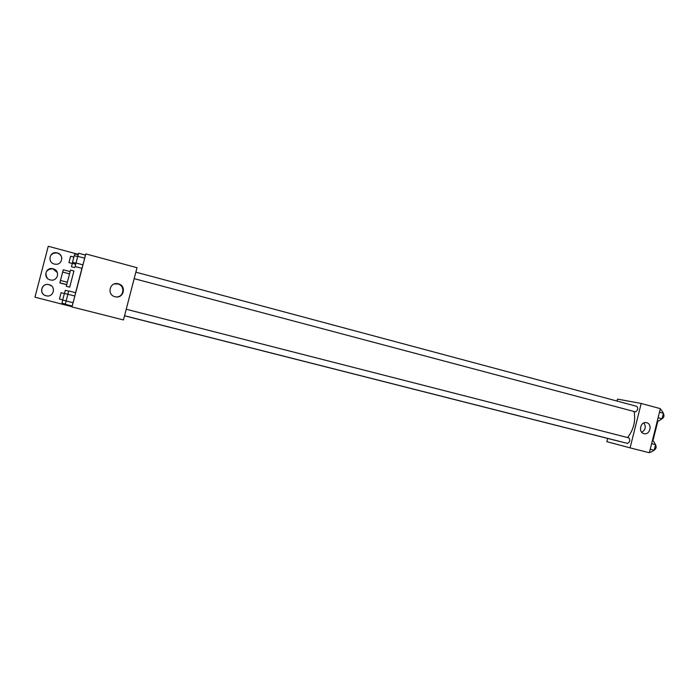 <?xml version="1.0" encoding="UTF-8"?>
<svg xmlns="http://www.w3.org/2000/svg" width="699" height="699" viewBox="0 0 699 699"><rect width="100%" height="100%" fill="white"/><g stroke="black" fill="none" stroke-linecap="round" stroke-linejoin="round"><path stroke-width="1.05" d="M67.34 282.247L60.464 280.465L63.277 269.797L70.118 271.596M66.702 284.711L59.922 282.964L60.464 280.465M66.728 284.615L59.869 282.842M66.309 286.293L70.529 270.076L73.937 270.976L69.708 287.167L66.309 286.293M69.524 273.877L62.657 272.077M73.928 270.976L69.699 287.167M81.923 268.346L75.588 292.698M72.014 306.948L85.837 253.912L137.013 267.691L123.452 319.941L72.014 306.948L72.023 305.979M85.837 253.912L85.33 255.039M65.269 304.275L72.198 306.022L74.845 296.035L75.658 292.715L68.747 290.941L65.269 304.275L68.747 290.941M75.981 263.182L72.521 262.256L74.243 255.659L77.703 256.585L75.108 266.537L82.01 268.372L84.71 258.184L85.47 255.074L78.576 253.221L77.694 256.585M71.84 306.669L34.95 297.18L48.248 246.266L78.288 254.34M118.384 283.829C126.886 285.725 123.671 299.015 115.248 296.769C106.65 295.17 109.437 281.714 117.948 283.724L118.384 283.829M116.628 296.944C124.116 296.953 125.208 285.542 117.86 283.96L114.435 283.925M68.458 305.812L68.642 305.131M47.209 295.939L46.099 295.756C38.637 294.078 41.529 282.649 48.904 284.659L51.324 285.795M50.284 260.605C49.288 255.703 51.385 253.143 56.567 252.916L57.301 253.073C59.869 253.886 61.372 255.563 61.818 258.097M47.357 278.254C44.413 272.566 46.204 269.412 52.731 268.774L57.405 272.645M68.415 305.629L68.554 305.105M48.991 284.65C56.636 286.337 53.517 298.01 46.029 295.747C38.55 294.061 41.451 282.597 48.851 284.615L48.991 284.65M57.274 252.933C64.526 254.576 62.185 265.707 54.915 264.143C47.322 263.121 49 251.404 56.532 252.785L57.274 252.933M53.133 268.792C60.577 270.452 57.86 281.854 50.477 279.95C42.927 278.595 45.217 266.992 52.696 268.687L53.133 268.792M634.08 411.51C635.775 421.034 633.617 429.719 627.606 437.565M619.908 441.48L619.069 441.331M124.544 315.73L627.545 443.419C629.93 442.065 630.393 440.23 628.925 437.897L126.231 309.246M135.859 272.164L636.876 406.372C638.301 408.653 637.82 410.479 635.435 411.868L134.173 278.648M607.667 438.43L606.854 441.663L630.087 447.867L641.193 403.472L617.523 399.112L617.034 401.06M641.193 403.472L660.38 408.644L649.362 452.734L630.087 447.867M649.441 452.41L650.096 452.113M646.654 422.738C652.735 424.066 649.974 435.363 643.989 433.633C637.864 432.419 640.511 421.034 646.531 422.712L646.654 422.738M641.769 432.305C645.535 429.876 646.234 426.748 643.866 422.939M657.916 420.824L652.866 441.052M649.554 451.973L650.769 452.279L654.185 450.226L655.575 444.669L653.53 441.226L652.316 440.912M654.185 450.226L650.236 449.221M655.575 444.669L651.625 443.664M655.54 444.791C656.658 446.958 656.212 448.732 654.212 450.112M657.375 420.676L658.589 420.999L662.04 418.797L663.421 413.249L661.35 409.955L660.136 409.623M662.04 418.797L658.109 417.749M663.421 413.249L659.489 412.2M663.36 413.52C664.496 415.669 664.033 417.452 661.962 418.85M66.143 300.902L62.674 300.02L64.395 293.414L67.864 294.305M72.198 306.022L73.098 302.728L66.134 300.963M73.098 302.728L74.845 296.035L67.882 294.253M74.845 296.035L75.658 292.715M75.108 266.537L78.576 253.221M82.01 268.372L82.963 264.86L76.025 263.016M82.963 264.86L84.71 258.184L77.772 256.323M84.71 258.184L85.47 255.074M65.33 304.039L61.949 303.183L62.753 300.046M64.474 293.44L65.304 290.303L68.659 291.168M64.36 293.536L61.101 292.698L59.441 299.076L62.7 299.906M74.802 267.63L71.455 266.747L72.6 262.282M74.33 255.677L74.802 253.886L78.166 254.786M75.702 264.248L72.32 263.348M72.285 263.497L68.956 262.614L70.616 256.236L73.858 257.101M117.948 283.724L117.432 283.864M619.104 441.34L124.527 315.799"/></g></svg>
